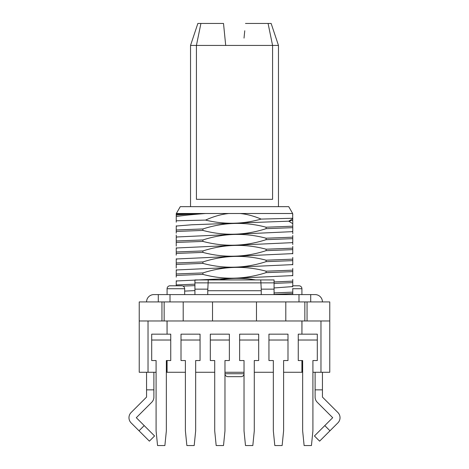 <?xml version="1.0" encoding="UTF-8"?>
<svg xmlns="http://www.w3.org/2000/svg" width="469" height="469" viewBox="0 0 469 469"><rect width="100%" height="100%" fill="white"/><g stroke="black" fill="none" stroke-linecap="round" stroke-linejoin="round"><path stroke-width="0.7" d="M312.911 372.269L320.972 372.269L320.972 320.972L139.234 320.972L139.234 372.269L156.089 372.269M166.348 372.269L185.402 372.269M301.96 360.544L301.977 372.269L302.652 372.269L283.598 372.269M273.339 372.269L254.286 372.269M244.027 372.269L224.973 372.269L224.973 373.734L244.027 373.734M214.714 372.269L195.661 372.269M320.972 372.269L329.766 372.269L329.766 320.972L320.972 320.972M148.028 320.972L148.028 372.269M151.692 334.163L170.745 334.163L170.745 360.544L166.348 360.544L166.348 430.894L164.883 445.55L157.555 445.55L156.089 430.894L156.089 360.544L151.692 360.544L151.692 334.163M298.255 334.163L298.255 360.544L302.652 360.544L302.652 430.894L304.117 445.55L311.445 445.55L312.911 430.894L312.911 360.544L317.308 360.544L317.308 334.163L298.255 334.163M139.234 320.972L139.234 301.919L329.766 301.919L329.766 372.269M144.206 425.606L139.023 430.788L149.388 441.153L154.571 435.971L136.303 417.703L151.745 402.261A7.328 7.328 0 0 0 153.891 397.079L153.891 372.269L153.891 389.856L146.562 389.856L146.562 372.269M146.562 301.919A7.328 7.328 0 0 1 153.891 294.591L158.288 294.591L158.288 301.919M139.023 430.788L131.121 422.886A7.328 7.328 0 0 1 131.121 412.521L146.562 397.079L146.562 389.856M315.109 372.269L315.109 397.079A7.328 7.328 0 0 0 317.255 402.261L332.697 417.703L314.429 435.971L319.612 441.153L329.977 430.788L324.794 425.606M322.438 301.919A7.328 7.328 0 0 0 315.109 294.591L158.288 294.591M315.109 389.856L322.438 389.856L322.438 372.269M307.048 301.919L307.048 320.972M285.797 320.972L285.797 301.919M256.484 320.972L256.484 301.919M212.516 320.972L212.516 301.919M183.203 320.972L183.203 301.919M161.952 320.972L161.952 301.919L161.952 320.972M322.438 389.856L322.438 397.079L337.879 412.521A7.328 7.328 0 0 1 337.879 422.886L329.977 430.788M310.713 294.591L310.713 301.919M292.762 285.797L298.988 285.797A2.931 2.931 0 0 1 301.919 288.728L301.919 294.591M184.669 288.728L167.081 288.728A2.931 2.931 0 0 1 170.013 285.797L181.738 285.797A2.931 2.931 0 0 1 184.669 288.728L184.669 294.591M167.081 288.728L167.081 294.591M274.072 281.928L292.756 281.154L292.756 286.254M292.762 282.619L274.072 283.387M194.928 285.639L182.998 286.084M292.762 293.612L274.072 294.38L274.072 292.914L292.762 292.146L292.762 294.415M184.669 291.102L194.928 290.598M274.072 287.954L292.123 286.623L292.762 286.254M176.244 285.797L176.238 281.312L176.877 280.943L292.123 275.631L292.762 275.262L292.756 271.627L266.099 272.647L266.099 271.182C245.053 265.583 223.989 266.163 202.901 272.929L202.901 274.394C223.977 279.993 245.041 279.413 266.099 272.647M202.901 274.394L176.244 275.414L176.238 270.32L176.877 269.951L292.123 264.639L292.762 264.27L292.756 260.635L266.099 261.655L266.099 260.189C244.982 254.591 223.918 255.177 202.901 261.937L202.907 263.402C224.076 269.001 245.14 268.42 266.099 261.655M292.762 262.634L292.756 258.929M202.907 263.402L176.244 264.422L176.238 259.328M176.244 264.422L176.238 268.034M292.756 273.544L292.762 269.921M176.244 277.126L176.244 275.414M255.593 279.934C243.493 277.83 231.475 277.83 219.551 279.934M292.762 279.448L292.756 281.154M176.244 272.067L176.238 275.661M176.244 273.949L202.901 272.929M266.099 271.182L292.756 270.162L292.756 271.627M292.756 268.456L292.756 270.162M292.762 292.146L292.756 288.499M176.244 284.941L194.928 284.173M274.072 279.934L194.928 279.934L194.928 282.866L274.072 282.866L274.072 279.934M274.072 282.866L274.072 294.591M274.072 289.15L261.245 289.15L260.758 279.934M208.242 279.934L207.755 290.721L261.245 290.721L261.245 289.15M261.245 294.591L261.245 290.721M207.755 294.591L207.755 290.721M194.928 294.591L194.928 282.866M207.755 289.15L194.928 289.15M176.244 229.98L202.901 228.96L202.907 230.426L176.238 231.446L176.238 226.351L176.877 225.982L191.674 224.786L288.722 221.186L292.756 220.289L292.65 213.506L176.35 213.506L180.272 206.653L288.728 206.653L292.65 213.506M176.238 228.034L176.244 231.17M266.099 227.213L292.756 226.193L292.762 227.658L266.093 228.679L266.099 227.213C244.959 221.614 223.895 222.2 202.901 228.96M292.111 220.483L292.762 220.858L292.756 226.193M176.244 259.328L176.877 258.958L292.123 253.647L292.756 253.278M176.244 251.964L202.901 250.944L202.901 252.41L176.244 253.43L176.238 248.336L176.877 247.966L292.123 242.655L292.762 242.285L292.756 238.651L266.099 239.671L266.093 238.205C244.947 232.612 223.883 233.193 202.901 239.952L202.907 241.418C224.082 247.016 245.146 246.436 266.099 239.671M176.238 237.343L176.877 236.974L292.123 231.663L292.762 231.293M176.244 262.957L202.901 261.937M266.099 260.189L292.756 259.169L292.756 260.635M292.762 257.463L292.756 259.169M266.099 249.197L292.756 248.177L292.756 249.643L266.099 250.663L266.099 249.197C245.058 243.599 223.994 244.179 202.901 250.944M292.762 244.531L292.756 243.317M292.756 246.471L292.756 248.177M202.907 241.418L176.238 242.438L176.244 237.343M176.238 240.972L202.901 239.952M266.093 238.205L292.762 237.185L292.756 238.651M292.756 233.621L292.762 232.366M292.756 235.479L292.762 237.185M176.244 222.165L176.244 220.782L205.551 220.084C224.182 224.61 242.713 224.276 261.145 219.087L292.756 218.255M292.762 227.658L292.756 231.293M202.907 230.426C223.971 236.024 245.035 235.444 266.093 228.679M176.244 235.075L176.244 236.3M176.244 233.157L176.238 231.446M176.238 242.438L176.244 246.078M292.756 249.643L292.762 253.278M202.901 252.41C224.006 258.009 245.07 257.428 266.099 250.663M176.238 255.142L176.244 253.43M261.145 219.087C253.729 215.98 246.676 214.122 239.999 213.506M292.756 214.005L292.762 215.224M229.001 213.506C221.655 214.181 213.841 216.367 205.551 220.084M205.668 213.506C192.308 214.515 182.494 215.529 176.244 216.555L176.238 215.359L176.877 214.99L198.557 213.506M176.244 220.782L176.244 216.555M176.244 215.611L176.244 217.68M292.756 222.793L292.762 221.45M176.244 214.186L176.244 213.612L176.244 214.532L176.244 214.186L191.85 213.506M190.531 206.653L190.531 45.434L196.423 45.434L196.423 199.325L272.577 199.325L272.577 45.434L278.469 45.434L278.469 206.653M244.759 30.761L244.027 38.089M278.469 45.434L271.141 23.45L245.492 23.45L268.08 23.45L272.577 45.434L225.706 45.434L223.508 23.45L197.859 23.45L190.531 45.434M200.92 23.45L196.423 45.434L225.706 45.434M224.241 30.761L224.973 38.089M229.37 340.025L229.37 360.544L224.973 360.544L224.973 430.894L223.508 445.55L216.18 445.55L214.714 430.894L214.714 360.544L210.317 360.544L210.317 334.163L229.37 334.163L229.37 340.025L210.317 340.025M200.058 340.025L200.058 360.544L195.661 360.544L195.661 430.894L194.195 445.55L186.867 445.55L185.402 430.894L185.402 360.544L181.005 360.544L181.005 334.163L200.058 334.163L200.058 340.025L181.005 340.025M239.63 334.163L239.63 360.544L244.027 360.544L244.027 430.894L245.492 445.55L252.82 445.55L254.286 430.894L254.286 360.544L258.683 360.544L258.683 334.163L239.63 334.163M268.942 334.163L268.942 360.544L273.339 360.544L273.339 430.894L274.805 445.55L282.133 445.55L283.598 430.894L283.598 360.544L287.995 360.544L287.995 334.163L268.942 334.163M244.027 373.752A2.931 2.931 0 0 1 241.095 376.666L227.905 376.666A2.931 2.931 0 0 1 224.973 373.734M167.023 320.972L167.07 334.163L167.081 320.972M167.04 360.544L167.023 372.269M301.919 320.972L301.93 334.163L301.977 320.972M167.075 360.544L167.081 372.269M301.925 360.544L301.919 372.269M317.308 340.025L298.255 340.025M304.85 320.972L304.85 301.919M170.013 294.591L170.013 301.919M298.988 301.919L298.988 294.591M164.15 301.919L164.15 320.972M301.919 288.728L292.762 288.728M292.756 223.666L288.722 221.186L292.756 218.706M170.745 340.025L151.692 340.025M258.683 340.025L239.63 340.025M287.995 340.025L268.942 340.025M176.877 281.124L176.238 280.761M176.883 270.132L176.238 269.763M292.762 275.813L292.123 275.444M292.762 264.821L292.123 264.452M292.123 286.436L292.762 286.805M292.123 253.459L292.762 253.829M292.123 242.467L292.762 242.836M292.123 231.475L292.762 231.844M176.238 225.8L176.877 226.164M176.244 236.786L176.877 237.156M176.238 247.779L176.877 248.148M176.238 258.777L176.877 259.14M176.238 214.802L176.877 215.171"/></g></svg>
